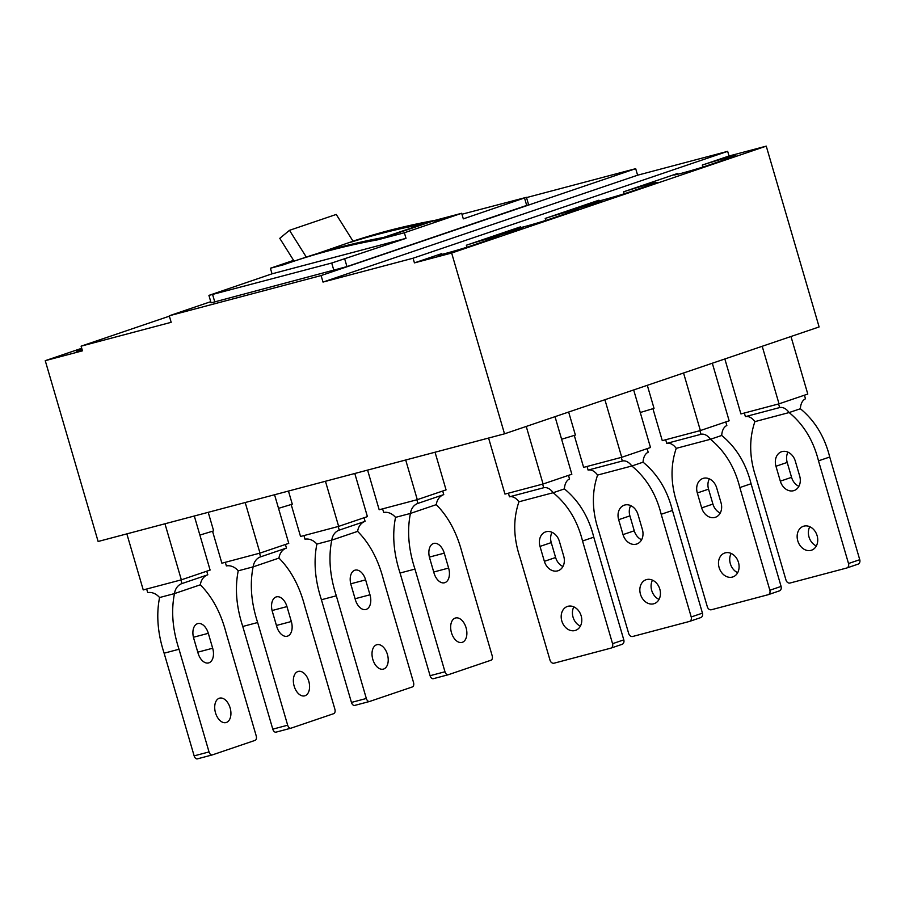 <?xml version="1.0" encoding="UTF-8"?>
<svg xmlns="http://www.w3.org/2000/svg" width="905" height="905" viewBox="0 0 905 905"><rect width="100%" height="100%" fill="white"/><g stroke="black" fill="none" stroke-linecap="round" stroke-linejoin="round"><path stroke-width="1.36" d="M208.218 512.321L213.648 530.896L199.881 535.07M288.457 491.064L292.292 504.176L278.525 508.339M647.301 385.315L654.032 408.347L640.265 412.51M568.645 412.035L575.388 435.067L561.609 439.242M210.752 301.682L169.258 315.777L321.094 275.561L323.006 282.077L413.065 258.219L414.433 262.88L451.652 253.027L504.515 433.823L98.125 541.484L45.25 360.676L82.468 350.823L81.099 346.163L171.169 322.304L169.258 315.777M526.506 197.595L635.695 168.669L321.094 275.561M333.888 270.482L331.716 263.027L406.006 238.343L272.032 273.83L208.919 295.392L211.091 302.847L346.954 266.602L528.611 204.768L526.427 197.313L461.957 214.236M635.695 168.669L637.606 175.197L323.006 282.077M637.606 175.197L727.665 151.339L413.065 258.219M441.844 254.396L441.617 253.649L414.433 262.88M727.665 151.339L729.034 155.999L766.252 146.135L451.652 253.027M729.034 155.999L702.291 165.083A19.435 0.645 -16.3 0 1 728.412 157.323A19.435 0.645 -16.3 0 1 735.833 155.683A19.435 0.645 -16.3 0 1 732.066 157.199L707.348 165.592A19.435 0.645 -16.3 0 1 681.227 173.353A19.435 0.645 -16.3 0 1 673.806 174.993A19.435 0.645 -16.3 0 1 677.574 173.477L623.635 191.803A19.435 0.645 -16.3 0 1 649.767 184.043A19.435 0.645 -16.3 0 1 657.177 182.403A19.435 0.645 -16.3 0 1 653.41 183.919L628.692 192.313A19.435 0.645 -16.3 0 1 602.572 200.073A19.435 0.645 -16.3 0 1 595.162 201.713A19.435 0.645 -16.3 0 1 598.918 200.197L545.217 218.444A19.435 0.645 -16.3 0 1 571.338 210.684A19.435 0.645 -16.3 0 1 578.748 209.055A19.435 0.645 -16.3 0 1 574.992 210.56L550.274 218.953A19.435 0.645 -16.3 0 1 524.142 226.725A19.435 0.645 -16.3 0 1 516.732 228.354A19.435 0.645 -16.3 0 1 520.499 226.85L466.335 245.244A19.435 0.645 -16.3 0 1 492.467 237.483A19.435 0.645 -16.3 0 1 499.877 235.843A19.435 0.645 -16.3 0 1 496.11 237.359L471.392 245.753A19.435 0.645 -16.3 0 1 445.271 253.513A19.435 0.645 -16.3 0 1 437.862 255.153A19.435 0.645 -16.3 0 1 441.617 253.649M498.7 235.368L523.35 227.721L501.042 233.75L492.58 236.714L498.7 235.368M577.345 208.648L602.006 201.001L579.686 207.019L571.236 209.994L577.345 208.648M766.252 146.135L819.116 326.943L504.515 433.823M81.722 348.289L45.25 360.676M80.104 350.224L79.889 349.477A19.435 0.645 -16.3 0 0 76.122 350.982A19.435 0.645 -16.3 0 0 82.14 349.715M79.889 349.477L81.869 348.798M169.371 316.173L81.099 346.163M331.716 263.027L208.919 295.392M437.556 219.779L447.828 217.053L434.106 221.148M445.136 217.969L437.601 219.96M406.006 238.343L404.377 232.755L461.674 213.286L463.315 218.874L526.427 197.313M272.032 273.83L270.403 268.242L283.638 264.735A971.54 769.318 71.2 0 1 290.132 262.484A971.54 769.318 71.2 0 1 330.144 250.414A971.54 769.318 71.2 0 1 377.736 239.814L435.045 220.345L461.674 213.286M404.377 232.755L377.736 239.814M270.403 268.242L293.593 260.357M353.007 241.16A971.54 769.318 71.2 0 1 387.442 230.945A971.54 769.318 71.2 0 1 435.045 220.345M316.773 253.762L349.907 242.302A971.54 769.318 71.2 0 1 378.788 233.875A971.54 769.318 71.2 0 1 423.947 223.727L383.505 237.472A971.54 769.318 71.2 0 0 338.346 247.619A971.54 769.318 71.2 0 0 309.465 256.036L306.32 257.111L289.498 230.323L279.769 238.343L294.091 261.149M349.907 242.302L353.063 241.228L336.241 214.44L289.498 230.323M350.02 242.472A971.348 769.159 71.2 0 1 422.669 224.169M290.132 262.484L295.188 260.764A971.54 769.318 71.2 0 1 306.32 257.111M435.045 452.228L446.063 489.888L417.296 499.662L405.7 460M417.296 499.662L379.184 509.764L367.588 470.102M448.122 674.779L433.427 678.671A3.892 2.364 -104.8 0 1 433.337 678.693A3.892 2.364 -104.8 0 1 430.09 675.707L400.067 573.023L414.954 569.087L444.977 671.759A3.892 2.364 -104.8 0 0 448.224 674.757A3.892 2.364 -104.8 0 0 448.314 674.723L491.019 660.22A3.892 2.364 -104.8 0 0 492.173 655.729L462.15 553.046C456.901 532.83 448.269 516.698 436.255 504.651A15.543 12.308 71.2 0 1 443.755 494.616L442.703 491.03M414.954 569.087C408.494 549.278 406.978 530.726 410.418 513.429L436.255 504.651M451.459 632.674A12.625 7.704 -104.8 0 1 455.532 617.991A12.625 7.704 -104.8 0 1 466.064 627.708A12.625 7.704 -104.8 0 1 462.002 642.403A12.625 7.704 -104.8 0 1 451.459 632.674M429.66 558.114A12.625 7.704 -104.8 0 1 433.733 543.43A12.625 7.704 -104.8 0 1 444.265 553.159L448.631 568.069A12.625 7.704 -104.8 0 1 444.559 582.752A12.625 7.704 -104.8 0 1 434.015 573.035L429.66 558.114M382.611 508.848L383.675 512.468A15.543 12.308 71.2 0 1 395.53 517.366L410.418 513.429A15.543 12.308 71.2 0 1 417.906 503.406L443.755 494.616M416.854 499.786L417.906 503.406M400.067 573.023C393.607 553.215 392.103 534.674 395.53 517.366M429.434 557.299L433.744 572.005A12.625 7.704 -104.8 0 1 433.959 572.831M354.794 473.485L367.407 516.608L338.651 526.382L300.539 536.484L291.218 504.628M338.651 526.382L325.449 481.268M369.478 701.499L354.783 705.391A3.892 2.364 -104.8 0 1 354.692 705.425A3.892 2.364 -104.8 0 1 351.445 702.427L321.422 599.744L336.309 595.807L366.333 698.479A3.892 2.364 -104.8 0 0 369.568 701.477A3.892 2.364 -104.8 0 0 369.67 701.443L412.363 686.94A3.892 2.364 -104.8 0 0 413.517 682.449L383.494 579.766C378.256 559.55 369.625 543.419 357.611 531.371A15.543 12.308 71.2 0 1 365.1 521.348L364.048 517.751M336.309 595.807C329.85 575.999 328.334 557.446 331.762 540.149L357.611 531.371M372.815 659.394A12.625 7.704 -104.8 0 1 376.876 644.711A12.625 7.704 -104.8 0 1 387.419 654.439A12.625 7.704 -104.8 0 1 383.347 669.123A12.625 7.704 -104.8 0 1 372.815 659.394M351.004 584.845A12.625 7.704 -104.8 0 1 355.077 570.15A12.625 7.704 -104.8 0 1 365.62 579.879L369.975 594.789A12.625 7.704 -104.8 0 1 365.903 609.484A12.625 7.704 -104.8 0 1 355.371 599.755L351.004 584.845M303.967 535.579L305.019 539.199A15.543 12.308 71.2 0 1 316.874 544.097L331.762 540.149A15.543 12.308 71.2 0 1 339.262 530.126L365.1 521.348M338.199 526.506L339.262 530.126M321.422 599.744C314.963 579.947 313.447 561.394 316.874 544.097M350.789 584.019L355.088 598.737A12.625 7.704 -104.8 0 1 355.314 599.551M274.554 494.741L288.763 543.339L259.995 553.102L221.883 563.204L212.573 531.348M259.995 553.102L245.198 502.524M290.822 728.22L276.127 732.111A3.892 2.364 -104.8 0 1 276.036 732.145A3.892 2.364 -104.8 0 1 272.79 729.147L242.766 626.464C236.307 606.667 234.791 588.114 238.23 570.817L253.117 566.869L278.955 558.091A15.543 12.308 71.2 0 1 286.455 548.068L285.403 544.471M272.134 610.739L276.444 625.457A12.625 7.704 -104.8 0 1 276.659 626.271M225.311 562.299L226.374 565.919A15.543 12.308 71.2 0 1 238.23 570.817M278.955 558.091C290.969 570.139 299.6 586.27 304.849 606.497L334.873 709.169A3.892 2.364 -104.8 0 1 333.719 713.66L291.014 728.174A3.892 2.364 -104.8 0 1 290.924 728.197A3.892 2.364 -104.8 0 1 287.677 725.21L257.654 622.527C251.194 602.719 249.678 584.166 253.117 566.869A15.543 12.308 71.2 0 1 260.606 556.847L286.455 548.068M259.554 553.227L260.606 556.847M294.159 686.114A12.625 7.704 -104.8 0 1 298.231 671.431A12.625 7.704 -104.8 0 1 308.763 681.16A12.625 7.704 -104.8 0 1 304.702 695.843A12.625 7.704 -104.8 0 1 294.159 686.114M272.36 611.565A12.625 7.704 -104.8 0 1 276.432 596.87A12.625 7.704 -104.8 0 1 286.964 606.599L291.331 621.509A12.625 7.704 -104.8 0 1 287.258 636.204A12.625 7.704 -104.8 0 1 276.715 626.475L272.36 611.565M194.304 516.008L210.107 570.06L181.339 579.833L143.239 589.924L126.847 533.871M181.339 579.833L164.959 523.78M212.177 754.94L197.482 758.831A3.892 2.364 -104.8 0 1 197.381 758.865A3.892 2.364 -104.8 0 1 194.145 755.867L164.122 653.195C157.662 633.387 156.146 614.834 159.574 597.538L174.461 593.59L200.31 584.811A15.543 12.308 71.2 0 1 207.799 574.788L206.747 571.202M193.489 637.459L197.788 652.177A12.625 7.704 -104.8 0 1 198.014 652.991M146.667 589.019L147.719 592.639A15.543 12.308 71.2 0 1 159.574 597.538M200.31 584.811C212.324 596.859 220.944 612.99 226.193 633.217L256.217 735.889A3.892 2.364 -104.8 0 1 255.063 740.381L212.37 754.894A3.892 2.364 -104.8 0 1 212.268 754.917A3.892 2.364 -104.8 0 1 209.032 751.931L179.009 649.247C172.55 629.439 171.034 610.886 174.461 593.59A15.543 12.308 71.2 0 1 181.962 583.567L207.799 574.788M180.898 579.947L181.962 583.567M215.514 712.846A12.625 7.704 -104.8 0 1 219.576 698.151A12.625 7.704 -104.8 0 1 230.119 707.88A12.625 7.704 -104.8 0 1 226.046 722.563A12.625 7.704 -104.8 0 1 215.514 712.846M193.704 638.285A12.625 7.704 -104.8 0 1 197.776 623.59A12.625 7.704 -104.8 0 1 208.32 633.319L212.675 648.229A12.625 7.704 -104.8 0 1 208.603 662.924A12.625 7.704 -104.8 0 1 198.071 653.195L193.704 638.285M790.97 336.502L807.792 394.06L779.035 403.834L762.202 346.276M724.848 358.968L740.924 413.936L779.035 403.834M744.351 413.019L745.403 416.639A15.543 9.48 -104.8 0 1 754.894 421.628L789.137 412.556L800.371 408.743A15.543 9.48 -104.8 0 1 805.484 398.8L804.443 395.202M846.944 567.921L857.861 564.211A3.892 3.077 -108.8 0 0 858.019 564.166A3.892 3.077 -108.8 0 0 859.75 559.697L829.727 457.025C824.681 436.798 814.896 420.701 800.371 408.743M809.794 526.71A12.625 10 -108.8 0 0 809.002 536.993A12.625 10 -108.8 0 0 816.333 545.964M787.984 452.149A12.625 10 -108.8 0 0 787.203 462.432L791.558 477.342A12.625 10 -108.8 0 0 798.889 486.324M745.403 416.639L779.646 407.578L778.594 403.958M779.646 407.578A15.543 9.48 -104.8 0 1 789.137 412.556C803.651 424.513 813.437 440.611 818.493 460.837L829.727 457.025M754.894 421.628C748.955 439.004 749.306 457.602 755.969 477.399L785.993 580.082A3.892 3.077 -108.8 0 0 790.054 583.024L846.628 568.035A3.892 3.077 -108.8 0 0 846.786 567.989A3.892 3.077 -108.8 0 0 848.517 563.521L818.493 460.837M817.113 535.681A12.625 10 -108.8 0 0 803.38 526.291A12.625 10 -108.8 0 0 797.769 540.805A12.625 10 -108.8 0 0 811.502 550.206A12.625 10 -108.8 0 0 817.113 535.681M795.314 461.131L799.681 476.041A12.625 10 -108.8 0 1 794.058 490.555A12.625 10 -108.8 0 1 780.325 481.166L775.958 466.256A12.625 10 -108.8 0 1 781.581 451.731A12.625 10 -108.8 0 1 795.314 461.131M652.958 408.8L662.279 440.656L700.38 430.554L683.547 372.996M700.38 430.554L729.147 420.791L712.314 363.222M769.861 590.241L739.838 487.557C734.792 467.331 725.007 451.244 710.482 439.276L676.239 448.348C670.3 465.736 670.662 484.322 677.313 504.119L707.337 606.803A3.892 3.077 -108.8 0 0 711.409 609.744L767.972 594.755A3.892 3.077 -108.8 0 0 768.141 594.709A3.892 3.077 -108.8 0 0 769.861 590.241L781.094 586.417L751.071 483.745C746.025 463.518 736.24 447.421 721.715 435.463A15.543 9.48 -104.8 0 1 726.839 425.52L725.787 421.922M738.469 562.401A12.625 10 -108.8 0 0 724.724 553.012A12.625 10 -108.8 0 0 719.113 567.537A12.625 10 -108.8 0 0 732.858 576.926A12.625 10 -108.8 0 0 738.469 562.401M716.67 487.852L721.025 502.761A12.625 10 -108.8 0 1 715.414 517.275A12.625 10 -108.8 0 1 701.669 507.886L697.314 492.976A12.625 10 -108.8 0 1 702.925 478.451A12.625 10 -108.8 0 1 716.67 487.852M721.715 435.463L710.482 439.276A15.543 9.48 -104.8 0 0 701.002 434.298L666.759 443.371A15.543 9.48 -104.8 0 1 676.239 448.348M666.759 443.371L665.695 439.751M701.002 434.298L699.938 430.678M768.288 594.653L779.216 590.942A3.892 3.077 -108.8 0 0 779.375 590.886A3.892 3.077 -108.8 0 0 781.094 586.417M731.138 553.43A12.625 10 -108.8 0 0 730.346 563.713A12.625 10 -108.8 0 0 737.677 572.684M709.339 478.881A12.625 10 -108.8 0 0 708.547 489.153L712.914 504.074A12.625 10 -108.8 0 0 720.233 513.044M574.313 435.52L583.623 467.376L621.735 457.285L604.902 399.716M633.67 389.953L650.491 447.511L621.735 457.285M587.051 466.471L588.103 470.091A15.543 9.48 -104.8 0 1 597.594 475.068L631.837 465.996L643.07 462.184A15.543 9.48 -104.8 0 1 648.184 452.24L647.143 448.642M689.644 621.373L700.561 617.663A3.892 3.077 -108.8 0 0 700.719 617.606A3.892 3.077 -108.8 0 0 702.45 613.138L672.426 510.465C667.381 490.239 657.596 474.141 643.07 462.184M652.494 580.15A12.625 10 -108.8 0 0 651.702 590.433A12.625 10 -108.8 0 0 659.032 599.404M630.683 505.601A12.625 10 -108.8 0 0 629.903 515.873L634.258 530.794A12.625 10 -108.8 0 0 641.588 539.765M588.103 470.091L622.346 461.018L621.283 457.398M622.346 461.018A15.543 9.48 -104.8 0 1 631.837 465.996C646.351 477.964 656.136 494.051 661.193 514.278L672.426 510.465M597.594 475.068C591.655 492.456 592.006 511.042 598.669 530.839L628.692 633.523A3.892 3.077 -108.8 0 0 632.753 636.464L689.327 621.475A3.892 3.077 -108.8 0 0 689.486 621.43A3.892 3.077 -108.8 0 0 691.216 616.961L661.193 514.278M659.813 589.132A12.625 10 -108.8 0 0 646.08 579.732A12.625 10 -108.8 0 0 640.469 594.257A12.625 10 -108.8 0 0 654.202 603.646A12.625 10 -108.8 0 0 659.813 589.132M638.014 514.572L642.38 529.482A12.625 10 -108.8 0 1 636.758 544.007A12.625 10 -108.8 0 1 623.025 534.606L618.658 519.696A12.625 10 -108.8 0 1 624.28 505.171A12.625 10 -108.8 0 1 638.014 514.572M555.014 416.673L571.847 474.231L543.079 484.005L526.246 426.447M488.587 438.043L504.967 494.096L543.079 484.005M612.561 643.681L582.537 540.998C577.492 520.782 567.707 504.685 553.181 492.716L518.938 501.789C512.999 519.176 513.361 537.762 520.013 557.559L550.036 660.243A3.892 3.077 -108.8 0 0 554.109 663.184L610.671 648.195A3.892 3.077 -108.8 0 0 610.841 648.15A3.892 3.077 -108.8 0 0 612.561 643.681L623.794 639.869L593.771 537.185C588.725 516.959 578.94 500.861 564.415 488.904A15.543 9.48 -104.8 0 1 569.539 478.96L568.487 475.374M581.168 615.853A12.625 10 -108.8 0 0 567.424 606.452A12.625 10 -108.8 0 0 561.813 620.977A12.625 10 -108.8 0 0 575.557 630.366A12.625 10 -108.8 0 0 581.168 615.853M559.369 541.292L563.725 556.202A12.625 10 -108.8 0 1 558.114 570.727A12.625 10 -108.8 0 1 544.369 561.326L540.014 546.416A12.625 10 -108.8 0 1 545.625 531.891A12.625 10 -108.8 0 1 559.369 541.292M564.415 488.904L553.181 492.716A15.543 9.48 -104.8 0 0 543.69 487.738L509.458 496.811A15.543 9.48 -104.8 0 1 518.938 501.789M509.458 496.811L508.395 493.191M543.69 487.738L542.638 484.118M610.988 648.093L621.916 644.383A3.892 3.077 -108.8 0 0 622.074 644.337A3.892 3.077 -108.8 0 0 623.794 639.869M573.838 606.882A12.625 10 -108.8 0 0 573.046 617.153A12.625 10 -108.8 0 0 580.376 626.136M552.039 532.321A12.625 10 -108.8 0 0 551.247 542.604L555.613 557.514A12.625 10 -108.8 0 0 562.933 566.485M702.868 167.052L702.291 165.083M624.212 193.772L623.635 191.803M466.912 247.212L466.335 245.244M520.714 227.596L520.499 226.85M545.794 220.424L545.217 218.444M599.144 200.955L598.918 200.197M677.788 174.235L677.574 173.477M526.733 205.526L524.549 198.071M214.802 302.032L212.618 294.577M346.954 266.602L344.771 259.147M448.631 568.069L433.744 572.005M444.265 553.159L429.389 557.095M444.977 671.759L430.09 675.707M369.975 594.789L355.088 598.737M365.62 579.879L350.744 583.816M366.333 698.479L351.445 702.427M291.331 621.509L276.444 625.457M286.964 606.599L272.088 610.536M242.766 626.464L257.654 622.527M287.677 725.21L272.79 729.147M212.675 648.229L197.788 652.177M208.32 633.319L193.432 637.256M164.122 653.195L179.009 649.247M209.032 751.931L194.145 755.867M791.558 477.342L780.325 481.166M787.203 462.432L775.958 466.256M859.75 559.697L848.517 563.521M712.914 504.074L701.669 507.886M708.547 489.153L697.314 492.976M739.838 487.557L751.071 483.745M634.258 530.794L623.025 534.606M629.903 515.873L618.658 519.696M702.45 613.138L691.216 616.961M555.613 557.514L544.369 561.326M551.247 542.604L540.014 546.416M582.537 540.998L593.771 537.185M448.224 674.757L433.337 678.693M369.568 701.477L354.692 705.425M290.924 728.197L276.036 732.145M212.268 754.917L197.381 758.865M858.019 564.166L846.786 567.989M779.375 590.886L768.141 594.709M700.719 617.606L689.486 621.43M622.074 644.337L610.841 648.15"/></g></svg>
